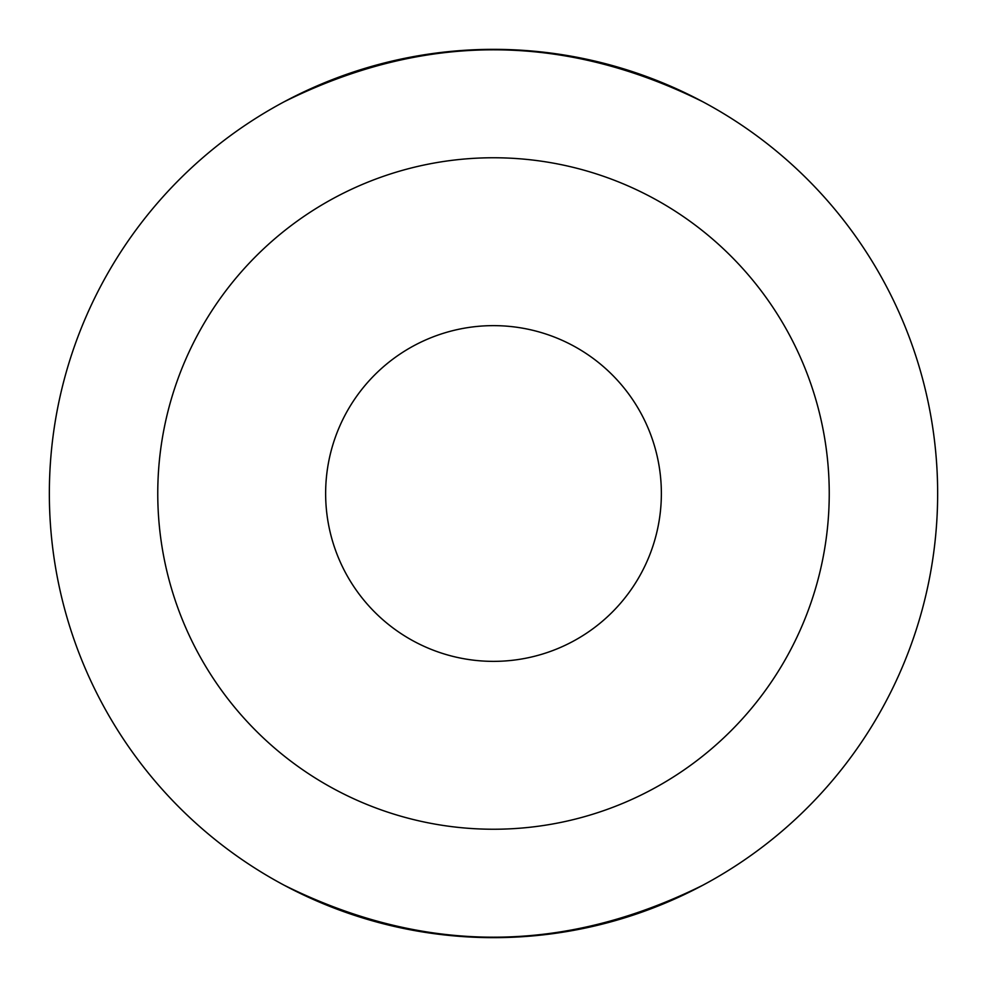 <?xml version="1.0" encoding="UTF-8"?>
<svg xmlns="http://www.w3.org/2000/svg" width="987" height="987" viewBox="0 0 987 987"><rect width="100%" height="100%" fill="white"/><g stroke="black" fill="none" stroke-linecap="round" stroke-linejoin="round"><path stroke-width="1.48" d="M661.364 493.5A167.864 167.864 0 0 1 493.5 661.364A167.864 167.864 0 0 1 325.636 493.5A167.864 167.864 0 0 1 493.5 325.636A167.864 167.864 0 0 1 661.364 493.5M157.76 493.5A335.74 335.74 0 0 1 493.5 157.76A335.74 335.74 0 0 1 829.24 493.5A335.74 335.74 0 0 1 493.5 829.24A335.74 335.74 0 0 1 157.76 493.5M49.35 493.5A444.15 444.15 0 0 1 493.5 49.35A444.15 444.15 0 0 1 937.65 493.5A444.15 444.15 0 0 1 493.5 937.65A444.15 444.15 0 0 1 49.35 493.5M284.108 101.809C423.707 32.472 563.293 32.472 702.892 101.809M284.108 885.191C423.707 954.528 563.293 954.528 702.892 885.191"/></g></svg>
